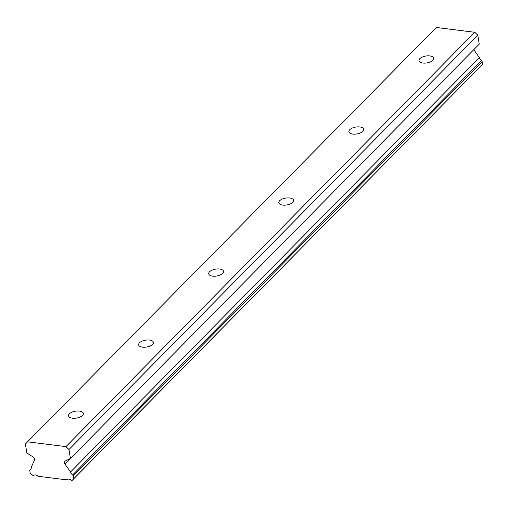 <?xml version="1.0" encoding="UTF-8"?>
<svg xmlns="http://www.w3.org/2000/svg" width="508" height="508" viewBox="0 0 508 508"><rect width="100%" height="100%" fill="white"/><g stroke="black" fill="none" stroke-linecap="round" stroke-linejoin="round"><path stroke-width="0.76" d="M432.899 60.3A7.493 3.48 -9.4 0 0 433.756 58.255A7.493 3.48 -9.4 0 0 427.895 55.842A7.493 3.48 -9.4 0 0 419.83 58.661A7.493 3.48 -9.4 0 0 418.973 60.706A7.493 3.48 -9.4 0 0 424.834 63.119A7.493 3.48 -9.4 0 0 432.899 60.3M82.487 415.455A7.493 3.48 -9.4 0 0 83.344 413.41A7.493 3.48 -9.4 0 0 77.483 410.997A7.493 3.48 -9.4 0 0 69.418 413.817A7.493 3.48 -9.4 0 0 68.561 415.855A7.493 3.48 -9.4 0 0 74.422 418.275A7.493 3.48 -9.4 0 0 82.487 415.455M152.571 344.424A7.493 3.48 -9.4 0 0 153.429 342.379A7.493 3.48 -9.4 0 0 147.568 339.966A7.493 3.48 -9.4 0 0 139.503 342.786A7.493 3.48 -9.4 0 0 138.646 344.824A7.493 3.48 -9.4 0 0 144.507 347.243A7.493 3.48 -9.4 0 0 152.571 344.424M222.65 273.393A7.493 3.48 -9.4 0 0 223.514 271.348A7.493 3.48 -9.4 0 0 217.646 268.935A7.493 3.48 -9.4 0 0 209.588 271.755A7.493 3.48 -9.4 0 0 208.725 273.799A7.493 3.48 -9.4 0 0 214.592 276.212A7.493 3.48 -9.4 0 0 222.65 273.393M292.735 202.362A7.493 3.48 -9.4 0 0 293.592 200.317A7.493 3.48 -9.4 0 0 287.731 197.904A7.493 3.48 -9.4 0 0 279.667 200.724A7.493 3.48 -9.4 0 0 278.809 202.768A7.493 3.48 -9.4 0 0 284.671 205.181A7.493 3.48 -9.4 0 0 292.735 202.362M362.82 131.331A7.493 3.48 -9.4 0 0 363.677 129.286A7.493 3.48 -9.4 0 0 357.816 126.873A7.493 3.48 -9.4 0 0 349.752 129.692A7.493 3.48 -9.4 0 0 348.894 131.737A7.493 3.48 -9.4 0 0 354.755 134.15A7.493 3.48 -9.4 0 0 362.82 131.331M27.546 441.82L25.4 444.075L26.88 453.009L33.185 457.048A2.496 1.861 44.6 0 1 34.474 460.14L31.331 467.074A4.121 3.073 44.6 0 1 30.639 469.265A4.121 3.073 44.6 0 1 30.175 469.627L29.775 470.503L30.226 473.234L33.191 475.653A4.121 3.073 44.6 0 1 38.189 476.282L66.516 479.831A4.121 3.073 44.6 0 1 71.514 480.454L72.041 480.524L73.787 478.688L73.336 475.964L72.625 474.942A4.121 3.073 44.6 0 1 70.555 471.983L64.935 463.956A2.496 1.861 44.6 0 1 64.453 462.82A2.496 1.861 44.6 0 1 64.853 461.334A2.496 1.861 44.6 0 1 65.227 461.061L70.441 458.464L68.961 449.536L65.964 446.634L27.546 441.82L436.359 27.476L474.777 32.29L65.964 446.634M70.441 458.464L479.254 44.12L477.774 35.192L474.777 32.29M73.787 478.688L482.6 64.345L482.149 61.614L481.438 60.598A4.121 3.073 -135.4 0 1 479.368 57.639L473.786 49.663M482.6 64.345L72.041 480.524M477.774 35.192L68.961 449.536M479.368 57.639L70.555 471.983M30.175 469.627L30.994 468.795M481.438 60.598L72.625 474.942M482.149 61.614L73.336 475.964M64.935 463.956L70.275 458.546"/></g></svg>
